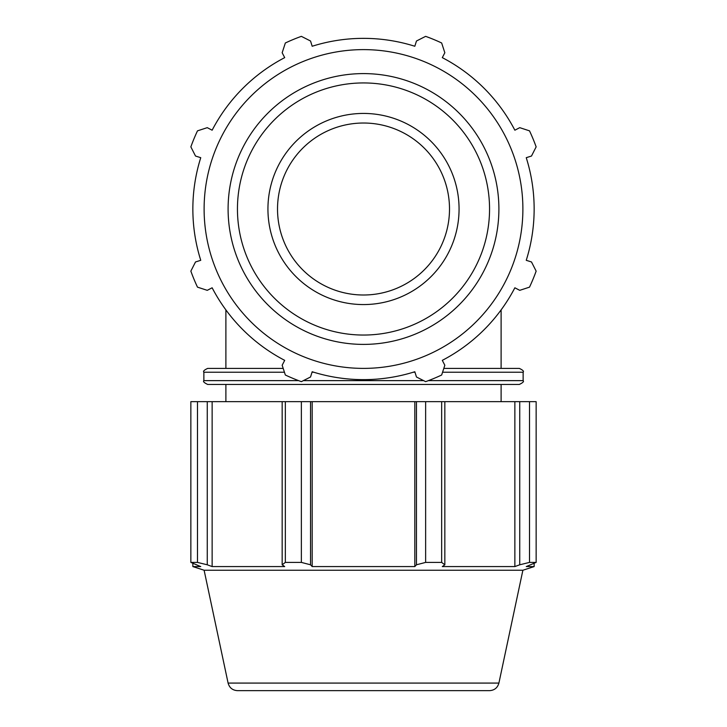 <?xml version="1.0" encoding="UTF-8"?>
<svg xmlns="http://www.w3.org/2000/svg" width="727" height="727" viewBox="0 0 727 727"><rect width="100%" height="100%" fill="white"/><g stroke="black" fill="none" stroke-linecap="round" stroke-linejoin="round"><path stroke-width="1.09" d="M433.465 259.021A86.013 86.013 0 0 1 293.535 259.021A86.013 86.013 0 0 1 420.888 144.937A86.013 86.013 0 0 1 433.465 259.021M298.624 380.63L203.869 380.63C202.815 381.448 204.087 382.729 207.686 384.456L519.314 384.456C522.913 382.729 524.185 381.448 523.131 380.63L428.376 380.63M442.561 372.224L523.131 372.224C524.122 371.324 522.849 370.052 519.314 368.398L443.806 368.398L501.112 368.398L501.112 309.902A170.645 170.645 0 0 0 514.861 287.792L516.488 288.637M283.194 368.398L207.686 368.398L283.194 368.398M283.857 56.006L284.702 57.633A170.645 170.645 0 0 0 212.139 130.206L210.512 129.361M199.007 157.132L200.752 157.686A170.645 170.645 0 0 0 200.752 260.311L199.007 260.866M210.512 288.637L212.139 287.792A170.645 170.645 0 0 0 284.702 360.356L282.167 365.245L285.347 375.014A183.486 183.486 0 0 0 301.369 381.648L310.529 376.995L312.183 371.742A170.645 170.645 0 0 0 414.817 371.742L416.471 376.995L425.631 381.648A183.486 183.486 0 0 0 441.652 375.014L444.833 365.245L442.298 360.356A170.645 170.645 0 0 0 514.861 287.792L519.741 290.337L529.51 287.147A183.486 183.486 0 0 0 536.144 271.126L531.492 261.965L526.248 260.311A170.645 170.645 0 0 0 526.248 157.686L527.993 157.132M527.993 260.866L526.248 260.311M516.488 129.361L514.861 130.206A170.645 170.645 0 0 0 442.298 57.633L443.143 56.006M415.362 44.501L414.817 46.255A170.645 170.645 0 0 0 312.183 46.255L311.638 44.501M237.447 690.65L489.553 690.65C494.451 690.323 497.559 687.797 498.904 683.08L228.096 683.08C229.441 687.797 232.549 690.323 237.447 690.65M498.904 683.08L522.886 570.241L204.114 570.241L192.855 566.578L200.752 566.578L190.856 562.407L190.856 401.658L197.49 401.658L197.49 562.407L207.259 564.788L207.259 401.658L197.49 401.658M197.49 562.407L190.856 562.407M207.259 401.658L282.167 401.658L282.167 564.788L285.347 562.407L285.347 401.658L282.167 401.658M301.369 401.658L301.369 562.407L310.529 564.788L310.529 401.658L285.347 401.658M310.529 401.658L416.471 401.658L416.471 564.788L425.631 562.407L425.631 401.658L416.471 401.658M441.652 401.658L441.652 562.407L444.833 564.788L444.833 401.658L425.631 401.658M444.833 401.658L519.741 401.658L519.741 564.788L529.51 562.407L529.51 401.658L519.741 401.658M536.144 401.658L536.144 562.407L536.144 401.658L529.51 401.658M301.369 562.407L285.347 562.407M441.652 562.407L425.631 562.407M534.145 563.443L534.145 566.578L526.248 566.578L536.144 562.407L529.51 562.407M282.167 564.788L284.702 566.578L212.139 566.578L207.259 564.788M212.139 401.658L212.139 566.578M414.817 401.658L414.817 566.578L312.183 566.578L310.529 564.788M416.471 564.788L414.817 566.578M312.183 401.658L312.183 566.578M514.861 401.658L514.861 566.578L442.298 566.578L444.833 564.788M519.741 564.788L514.861 566.578M526.248 157.686L531.492 156.032L536.144 146.872A183.486 183.486 0 0 0 529.51 130.851L519.741 127.661L514.861 130.206A170.645 170.645 0 0 0 442.298 57.633L444.833 52.753L441.652 42.984A183.486 183.486 0 0 0 425.631 36.35L416.471 41.003L414.817 46.255A170.645 170.645 0 0 0 312.183 46.255L310.529 41.003L301.369 36.35A183.486 183.486 0 0 0 285.347 42.984L282.167 52.753L284.702 57.633A170.645 170.645 0 0 0 212.139 130.206L207.259 127.661L197.49 130.851A183.486 183.486 0 0 0 190.856 146.872L195.508 156.032L200.752 157.686M200.752 260.311L195.508 261.965L190.856 271.126A183.486 183.486 0 0 0 197.49 287.147L207.259 290.337L212.139 287.792M363.5 368.389A159.386 159.386 0 0 0 501.53 129.306A159.386 159.386 0 0 0 225.47 129.306A159.386 159.386 0 0 0 363.5 368.389M267.936 208.994A95.564 95.564 0 0 0 363.5 304.568A95.564 95.564 0 0 0 459.064 208.994A95.564 95.564 0 0 0 363.5 113.43A95.564 95.564 0 0 0 267.936 208.994M423.641 380.63L303.359 380.63M203.869 380.63L203.869 372.224L284.439 372.224M312.037 372.224L313.737 372.224M413.263 372.224L414.963 372.224M363.5 344.398A135.404 135.404 0 0 0 480.765 141.302A135.404 135.404 0 0 0 246.235 141.302A135.404 135.404 0 0 0 363.5 344.398M363.5 335.047A126.053 126.053 0 0 1 254.332 145.973A126.053 126.053 0 0 1 472.668 145.973A126.053 126.053 0 0 1 363.5 335.047M523.131 372.224L523.131 380.63M203.869 372.224C202.878 371.324 204.151 370.052 207.686 368.398M225.888 309.902L225.888 368.398M228.096 683.08L204.114 570.241M522.886 570.241L534.145 566.578M192.855 563.443L192.855 566.578M225.888 384.456L225.888 401.658M501.112 384.456L501.112 401.658"/></g></svg>
